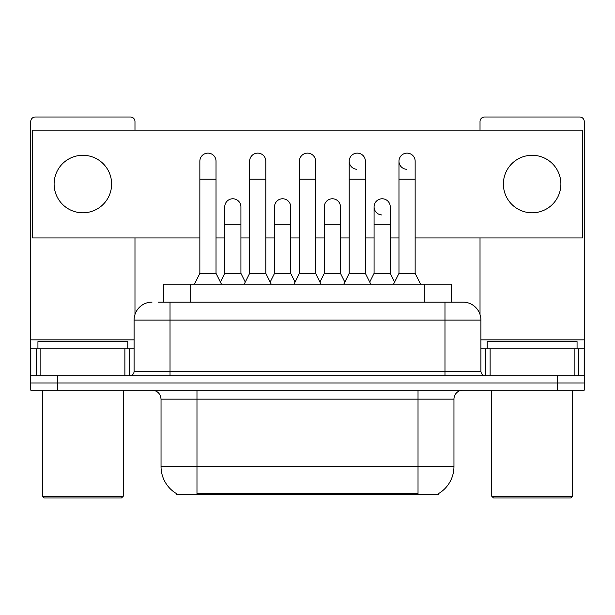 <?xml version="1.0" encoding="UTF-8"?>
<svg xmlns="http://www.w3.org/2000/svg" width="615" height="615" viewBox="0 0 615 615"><rect width="100%" height="100%" fill="white"/><g stroke="black" fill="none" stroke-linecap="round" stroke-linejoin="round"><path stroke-width="0.92" d="M163.751 302.111L163.751 284.138L451.249 284.138L451.249 302.111M438.687 493.514L438.687 494.399L176.313 494.399L176.313 493.514M176.582 493.668A31.45 31.45 0 0 1 161.038 466.539L196.977 466.539L196.977 493.668L418.023 493.668L418.023 466.539L453.962 466.539L453.962 399.15A8.987 8.987 0 0 1 462.949 390.164M161.038 466.539L161.038 399.15C160.507 393.692 157.509 390.702 152.051 390.164M438.418 493.668A31.45 31.45 0 0 0 453.962 466.539M57.702 390.164L584.25 390.164L584.25 382.976L30.75 382.976L30.75 390.164L57.702 390.164L57.702 382.976L30.75 382.976L30.75 348.836L40.859 348.836L40.859 375.788M158.755 302.111L462.949 302.111A17.973 17.973 0 0 1 480.915 320.077L480.915 371.299C481.184 374.028 482.683 375.519 485.412 375.788M158.347 302.111L170.024 302.111L170.024 320.077L134.085 320.077L134.085 371.299A4.49 4.49 0 0 1 129.588 375.788M152.051 302.111A17.973 17.973 0 0 0 134.085 320.077M557.298 390.164L557.298 382.976L584.25 382.976L584.25 348.836L584.25 375.788L30.75 375.788M557.298 375.788L557.298 382.976L57.702 382.976L57.702 375.788M480.915 320.077L444.976 320.077L444.976 302.111L462.949 302.111M194.463 284.138L199.852 273.352L216.026 273.352L221.423 284.138M216.026 273.352L216.026 161.215A8.087 8.087 0 0 0 207.939 153.127A8.087 8.087 0 0 1 208.447 153.15M199.852 273.352L199.852 179.188L216.026 179.188M199.852 179.188L199.852 161.215A8.087 8.087 0 0 1 207.939 153.127M220.385 282.07L224.744 273.352L240.919 273.352L245.277 282.07M240.919 273.352L240.919 206.863A8.087 8.087 0 0 0 233.339 198.791A8.087 8.087 0 0 1 240.919 206.863M224.744 273.352L224.744 224.836L240.919 224.836M224.744 224.836L224.744 206.863A8.087 8.087 0 0 1 233.339 198.791M244.24 284.138L249.636 273.352L265.811 273.352L271.2 284.138M265.811 273.352L265.811 161.215A8.087 8.087 0 0 0 257.723 153.127A8.087 8.087 0 0 1 258.231 153.15M249.636 273.352L249.636 179.188L265.811 179.188M249.636 179.188L249.636 161.215A8.087 8.087 0 0 1 257.723 153.127M294.024 284.138L299.413 273.352L315.587 273.352L320.976 284.138M315.587 273.352L315.587 161.215A8.087 8.087 0 0 0 307.5 153.127A8.087 8.087 0 0 1 308.007 153.15M299.413 273.352L299.413 179.188L315.587 179.188M299.413 179.188L299.413 161.215A8.087 8.087 0 0 1 307.5 153.127M343.8 284.138L349.189 273.352L365.364 273.352L370.76 284.138M365.364 273.352L365.364 161.215A8.087 8.087 0 0 0 357.277 153.127A8.087 8.087 0 0 0 349.197 160.961A8.087 8.087 0 0 0 356.769 169.286M349.189 273.352L349.189 179.188L365.364 179.188M349.189 179.188L349.189 161.215A8.087 8.087 0 0 1 357.784 153.15M393.577 284.138L398.974 273.352L415.148 273.352L420.537 284.138M415.148 273.352L415.148 161.215A8.087 8.087 0 0 0 407.061 153.127A8.087 8.087 0 0 0 398.974 160.961A8.087 8.087 0 0 0 406.553 169.286M398.974 273.352L398.974 179.188L415.148 179.188M398.974 179.188L398.974 161.215A8.087 8.087 0 0 1 407.568 153.15M270.17 282.07L274.521 273.352L290.695 273.352L295.054 282.07M290.695 273.352L290.695 206.863A8.087 8.087 0 0 0 283.115 198.791A8.087 8.087 0 0 1 290.695 206.863M274.521 273.352L274.521 224.836L290.695 224.836M274.521 224.836L274.521 206.863A8.087 8.087 0 0 1 283.115 198.791M319.946 282.07L324.305 273.352L340.479 273.352L344.831 282.07M340.479 273.352L340.479 206.863A8.087 8.087 0 0 0 332.9 198.791A8.087 8.087 0 0 1 340.479 206.863M324.305 273.352L324.305 224.836L340.479 224.836M324.305 224.836L324.305 206.863A8.087 8.087 0 0 1 332.9 198.791M369.723 282.07L374.081 273.352L390.256 273.352L394.615 282.07M390.256 273.352L390.256 206.863A8.087 8.087 0 0 0 382.676 198.791A8.087 8.087 0 0 1 390.256 206.863M374.081 273.352L374.081 224.836L390.256 224.836M374.081 224.836L374.081 206.863A8.087 8.087 0 0 1 382.676 198.791M124.876 375.788L124.876 348.836L40.859 348.836M134.977 130.126L134.977 121.501A4.49 4.49 0 0 0 130.488 117.011L35.24 117.011A4.49 4.49 0 0 0 30.75 121.501L30.75 348.836M134.977 237.951L134.977 314.465M124.876 348.836L134.085 348.836M574.141 375.788L574.141 348.836L490.124 348.836L490.124 375.788M574.141 348.836L584.25 348.836L584.25 121.501A4.49 4.49 0 0 0 579.76 117.011L484.512 117.011A4.49 4.49 0 0 0 480.023 121.501L480.023 130.126M480.023 237.951L480.023 314.465M480.915 348.836L490.124 348.836M127.789 348.836L127.789 341.648L37.938 341.648L37.938 348.836M42.427 390.164L42.427 496.19L123.3 496.19L123.3 390.164M123.3 496.19L121.501 497.989L44.226 497.989L42.427 496.19M577.062 348.836L577.062 341.648L487.211 341.648L487.211 348.836M491.7 390.164L491.7 496.19L572.573 496.19L572.573 390.164M572.573 496.19L570.774 497.989L493.499 497.989L491.7 496.19M382.169 198.776A8.087 8.087 0 0 0 374.089 206.609A8.087 8.087 0 0 0 381.661 214.935M532.136 155.288A28.751 28.751 0 0 0 503.385 184.039A28.751 28.751 0 0 0 532.136 212.798A28.751 28.751 0 0 0 560.888 184.039A28.751 28.751 0 0 0 532.136 155.288M82.864 155.288A28.751 28.751 0 0 0 54.112 184.039A28.751 28.751 0 0 0 82.864 212.798A28.751 28.751 0 0 0 111.615 184.039A28.751 28.751 0 0 0 82.864 155.288M415.148 237.951L582.451 237.951L582.451 130.126L32.549 130.126L32.549 237.951L199.852 237.951M216.026 237.951L224.744 237.951M240.919 237.951L249.636 237.951M265.811 237.951L274.521 237.951M290.695 237.951L299.413 237.951M315.587 237.951L324.305 237.951M340.479 237.951L349.189 237.951M365.364 237.951L374.081 237.951M390.256 237.951L398.974 237.951M414.425 494.399L414.425 493.514M200.575 494.399L200.575 493.514M190.704 302.111L190.704 284.138M424.296 302.111L424.296 284.138M418.023 390.164L418.023 399.15L161.038 399.15M453.962 399.15L418.023 399.15L418.023 466.539L196.977 466.539L196.977 390.164M170.024 375.788L170.024 371.299L480.915 371.299M134.085 371.299L170.024 371.299L170.024 320.077L444.976 320.077L444.976 375.788M134.085 339.849L30.75 339.849M129.296 348.836L129.296 375.788M30.819 348.836L30.819 375.788M36.431 375.788L36.431 348.836M584.25 339.849L480.915 339.849M584.181 375.788L584.181 348.836M578.569 348.836L578.569 375.788M485.704 375.788L485.704 348.836"/></g></svg>
